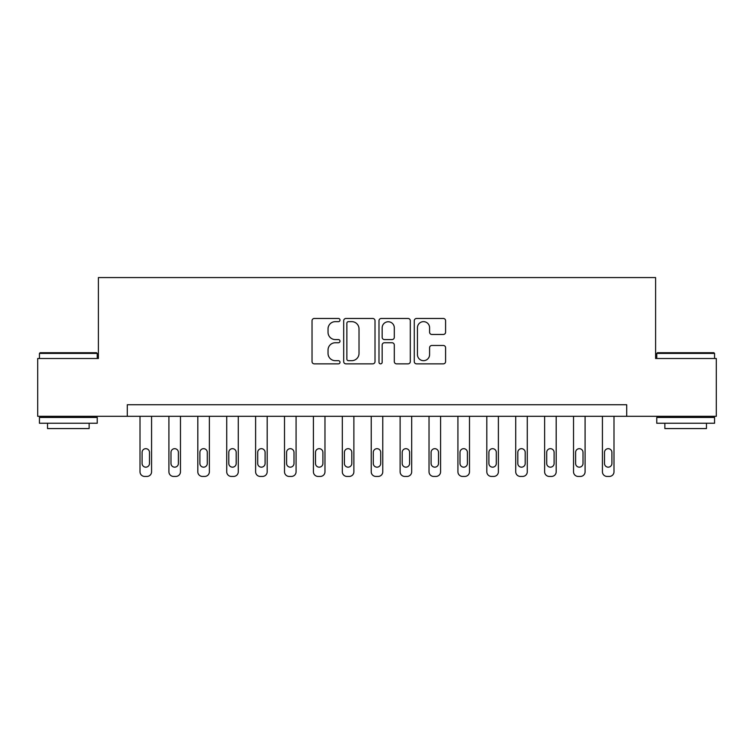 <?xml version="1.0" encoding="UTF-8"?>
<svg xmlns="http://www.w3.org/2000/svg" width="754" height="754" viewBox="0 0 754 754"><rect width="100%" height="100%" fill="white"/><g stroke="black" fill="none" stroke-linecap="round" stroke-linejoin="round"><path stroke-width="1.13" d="M340.007 320.054A1.593 1.593 0 0 0 338.423 318.471L314.305 318.471A2.271 2.271 0 0 0 312.033 320.733L312.033 361.59A2.271 2.271 0 0 0 314.305 363.862L338.423 363.862A1.593 1.593 0 0 0 340.007 362.269A1.593 1.593 0 0 0 338.423 360.676L335.294 360.676A7.267 7.267 0 0 1 328.037 353.419L328.037 350.016A7.267 7.267 0 0 1 335.294 342.75L338.423 342.75A1.593 1.593 0 0 0 340.007 341.166A1.593 1.593 0 0 0 338.423 339.573L335.294 339.573A7.267 7.267 0 0 1 328.037 332.316L328.037 328.904A7.267 7.267 0 0 1 335.294 321.647L338.423 321.647A1.593 1.593 0 0 0 340.007 320.054M443.324 334.465A2.271 2.271 0 0 0 445.595 332.194L445.595 320.733A2.271 2.271 0 0 0 443.324 318.471L416.547 318.471A2.271 2.271 0 0 0 414.276 320.733L414.276 361.59A2.271 2.271 0 0 0 416.547 363.862L443.324 363.862A2.271 2.271 0 0 0 445.595 361.59L445.595 347.745A2.271 2.271 0 0 0 443.324 345.473L431.863 345.473A2.271 2.271 0 0 0 429.591 347.745L429.591 354.606A6.07 6.07 0 0 1 423.522 360.676A6.07 6.07 0 0 1 417.452 354.606L417.452 327.717A6.07 6.07 0 0 1 423.522 321.647A6.07 6.07 0 0 1 429.591 327.717L429.591 332.194A2.271 2.271 0 0 0 431.863 334.465L443.324 334.465M127.294 416.302L37.7 416.302L37.7 358.499L98.397 358.499L98.397 277.576L655.603 277.576L655.603 358.499L716.3 358.499L716.3 416.302L626.706 416.302L626.706 404.747L127.294 404.747L127.294 416.302L626.706 416.302M375.011 320.733A2.271 2.271 0 0 0 372.749 318.471L345.963 318.471A2.271 2.271 0 0 0 343.692 320.733L343.692 361.59A2.271 2.271 0 0 0 345.963 363.862L372.749 363.862A2.271 2.271 0 0 0 375.011 361.59L375.011 320.733M381.251 318.471L408.037 318.471A2.271 2.271 0 0 1 410.308 320.733L410.308 361.59A2.271 2.271 0 0 1 408.037 363.862L396.576 363.862A2.271 2.271 0 0 1 394.304 361.59L394.304 345.021A2.271 2.271 0 0 0 392.033 342.75L384.436 342.75A2.271 2.271 0 0 0 382.165 345.021L382.165 362.269A1.593 1.593 0 0 1 380.572 363.862A1.593 1.593 0 0 1 378.989 362.269L378.989 320.733A2.271 2.271 0 0 1 381.251 318.471M348.461 321.647A1.593 1.593 0 0 0 346.868 323.23L346.868 359.093A1.593 1.593 0 0 0 348.461 360.676L351.75 360.676A7.267 7.267 0 0 0 359.017 353.419L359.017 328.904A7.267 7.267 0 0 0 351.75 321.647L348.461 321.647M394.304 327.83A6.07 6.07 0 0 0 388.235 321.76A6.07 6.07 0 0 0 382.165 327.83L382.165 337.302A2.271 2.271 0 0 0 384.436 339.573L392.033 339.573A2.271 2.271 0 0 0 394.304 337.302L394.304 327.83M151.573 416.302L151.573 471.797A4.628 4.628 0 0 1 146.945 476.424L144.636 476.424A4.628 4.628 0 0 1 140.008 471.797L140.008 416.302M149.49 463.474L149.49 452.372A3.704 3.704 0 0 0 145.786 448.677A3.704 3.704 0 0 0 142.091 452.372L142.091 463.474A3.704 3.704 0 0 0 145.786 467.169A3.704 3.704 0 0 0 149.49 463.474M180.47 416.302L180.47 471.797A4.628 4.628 0 0 1 175.852 476.424L173.533 476.424A4.628 4.628 0 0 1 168.915 471.797L168.915 416.302M178.387 463.474L178.387 452.372A3.704 3.704 0 0 0 174.692 448.677A3.704 3.704 0 0 0 170.988 452.372L170.988 463.474A3.704 3.704 0 0 0 174.692 467.169A3.704 3.704 0 0 0 178.387 463.474M209.376 416.302L209.376 471.797A4.628 4.628 0 0 1 204.749 476.424L202.44 476.424A4.628 4.628 0 0 1 197.812 471.797L197.812 416.302M207.293 463.474L207.293 452.372A3.704 3.704 0 0 0 203.589 448.677A3.704 3.704 0 0 0 199.895 452.372L199.895 463.474A3.704 3.704 0 0 0 203.589 467.169A3.704 3.704 0 0 0 207.293 463.474M238.273 416.302L238.273 471.797A4.628 4.628 0 0 1 233.646 476.424L231.337 476.424A4.628 4.628 0 0 1 226.718 471.797L226.718 416.302M236.19 463.474L236.19 452.372A3.704 3.704 0 0 0 232.496 448.677A3.704 3.704 0 0 0 228.792 452.372L228.792 463.474A3.704 3.704 0 0 0 232.496 467.169A3.704 3.704 0 0 0 236.19 463.474M267.18 416.302L267.18 471.797A4.628 4.628 0 0 1 262.552 476.424L260.243 476.424A4.628 4.628 0 0 1 255.615 471.797L255.615 416.302M265.097 463.474L265.097 452.372A3.704 3.704 0 0 0 261.393 448.677A3.704 3.704 0 0 0 257.698 452.372L257.698 463.474A3.704 3.704 0 0 0 261.393 467.169A3.704 3.704 0 0 0 265.097 463.474M40.132 352.721L96.54 352.721L97.238 353.419L39.434 353.419L40.132 352.721M68.331 423.239L39.434 423.239L39.434 417.462L97.238 417.462L97.238 423.239L68.331 423.239M89.142 423.239L89.142 428.564L47.53 428.564L47.53 423.239M657.46 352.721L713.868 352.721L714.566 353.419L656.762 353.419L657.46 352.721M685.669 423.239L656.762 423.239L656.762 417.462L714.566 417.462L714.566 423.239L685.669 423.239M706.47 423.239L706.47 428.564L664.858 428.564L664.858 423.239M296.077 416.302L296.077 471.797A4.628 4.628 0 0 1 291.449 476.424L289.14 476.424A4.628 4.628 0 0 1 284.512 471.797L284.512 416.302M293.994 463.474L293.994 452.372A3.704 3.704 0 0 0 290.299 448.677A3.704 3.704 0 0 0 286.595 452.372L286.595 463.474A3.704 3.704 0 0 0 290.299 467.169A3.704 3.704 0 0 0 293.994 463.474M324.974 416.302L324.974 471.797A4.628 4.628 0 0 1 320.356 476.424L318.037 476.424A4.628 4.628 0 0 1 313.419 471.797L313.419 416.302M322.901 463.474L322.901 452.372A3.704 3.704 0 0 0 319.196 448.677A3.704 3.704 0 0 0 315.502 452.372L315.502 463.474A3.704 3.704 0 0 0 319.196 467.169A3.704 3.704 0 0 0 322.901 463.474M353.88 416.302L353.88 471.797A4.628 4.628 0 0 1 349.253 476.424L346.944 476.424A4.628 4.628 0 0 1 342.316 471.797L342.316 416.302M351.798 463.474L351.798 452.372A3.704 3.704 0 0 0 348.103 448.677A3.704 3.704 0 0 0 344.399 452.372L344.399 463.474A3.704 3.704 0 0 0 348.103 467.169A3.704 3.704 0 0 0 351.798 463.474M382.778 416.302L382.778 471.797A4.628 4.628 0 0 1 378.159 476.424L375.841 476.424A4.628 4.628 0 0 1 371.222 471.797L371.222 416.302M380.704 463.474L380.704 452.372A3.704 3.704 0 0 0 377 448.677A3.704 3.704 0 0 0 373.296 452.372L373.296 463.474A3.704 3.704 0 0 0 377 467.169A3.704 3.704 0 0 0 380.704 463.474M411.684 416.302L411.684 471.797A4.628 4.628 0 0 1 407.056 476.424L404.747 476.424A4.628 4.628 0 0 1 400.12 471.797L400.12 416.302M409.601 463.474L409.601 452.372A3.704 3.704 0 0 0 405.897 448.677A3.704 3.704 0 0 0 402.202 452.372L402.202 463.474A3.704 3.704 0 0 0 405.897 467.169A3.704 3.704 0 0 0 409.601 463.474M440.581 416.302L440.581 471.797A4.628 4.628 0 0 1 435.963 476.424L433.644 476.424A4.628 4.628 0 0 1 429.026 471.797L429.026 416.302M438.498 463.474L438.498 452.372A3.704 3.704 0 0 0 434.804 448.677A3.704 3.704 0 0 0 431.099 452.372L431.099 463.474A3.704 3.704 0 0 0 434.804 467.169A3.704 3.704 0 0 0 438.498 463.474M469.488 416.302L469.488 471.797A4.628 4.628 0 0 1 464.86 476.424L462.551 476.424A4.628 4.628 0 0 1 457.923 471.797L457.923 416.302M467.405 463.474L467.405 452.372A3.704 3.704 0 0 0 463.701 448.677A3.704 3.704 0 0 0 460.006 452.372L460.006 463.474A3.704 3.704 0 0 0 463.701 467.169A3.704 3.704 0 0 0 467.405 463.474M498.385 416.302L498.385 471.797A4.628 4.628 0 0 1 493.757 476.424L491.448 476.424A4.628 4.628 0 0 1 486.82 471.797L486.82 416.302M496.302 463.474L496.302 452.372A3.704 3.704 0 0 0 492.607 448.677A3.704 3.704 0 0 0 488.903 452.372L488.903 463.474A3.704 3.704 0 0 0 492.607 467.169A3.704 3.704 0 0 0 496.302 463.474M527.282 416.302L527.282 471.797A4.628 4.628 0 0 1 522.663 476.424L520.354 476.424A4.628 4.628 0 0 1 515.727 471.797L515.727 416.302M525.208 463.474L525.208 452.372A3.704 3.704 0 0 0 521.504 448.677A3.704 3.704 0 0 0 517.809 452.372L517.809 463.474A3.704 3.704 0 0 0 521.504 467.169A3.704 3.704 0 0 0 525.208 463.474M556.188 416.302L556.188 471.797A4.628 4.628 0 0 1 551.56 476.424L549.251 476.424A4.628 4.628 0 0 1 544.624 471.797L544.624 416.302M554.105 463.474L554.105 452.372A3.704 3.704 0 0 0 550.411 448.677A3.704 3.704 0 0 0 546.707 452.372L546.707 463.474A3.704 3.704 0 0 0 550.411 467.169A3.704 3.704 0 0 0 554.105 463.474M585.085 416.302L585.085 471.797A4.628 4.628 0 0 1 580.467 476.424L578.148 476.424A4.628 4.628 0 0 1 573.53 471.797L573.53 416.302M583.012 463.474L583.012 452.372A3.704 3.704 0 0 0 579.308 448.677A3.704 3.704 0 0 0 575.613 452.372L575.613 463.474A3.704 3.704 0 0 0 579.308 467.169A3.704 3.704 0 0 0 583.012 463.474M613.992 416.302L613.992 471.797A4.628 4.628 0 0 1 609.364 476.424L607.055 476.424A4.628 4.628 0 0 1 602.427 471.797L602.427 416.302M611.909 463.474L611.909 452.372A3.704 3.704 0 0 0 608.214 448.677A3.704 3.704 0 0 0 604.51 452.372L604.51 463.474A3.704 3.704 0 0 0 608.214 467.169A3.704 3.704 0 0 0 611.909 463.474M39.434 358.499L39.434 353.419M52.61 417.462L52.61 416.302M84.062 417.462L84.062 416.302M97.238 358.499L97.238 353.419M656.762 358.499L656.762 353.419M669.938 417.462L669.938 416.302M701.39 417.462L701.39 416.302M714.566 358.499L714.566 353.419"/></g></svg>
